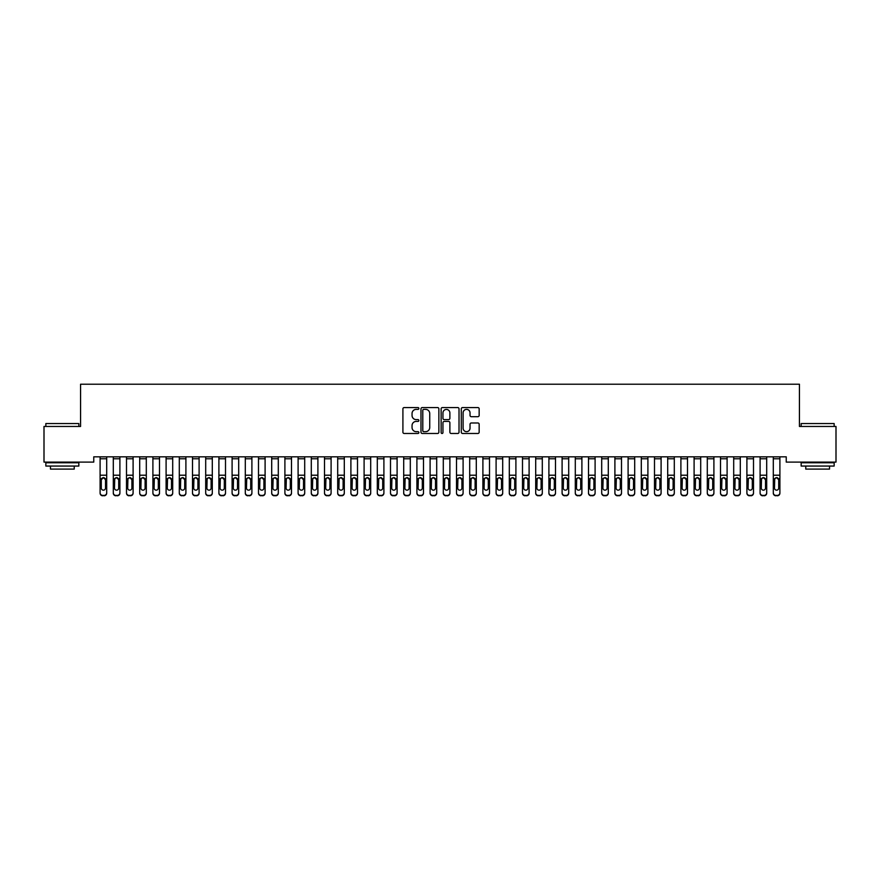 <?xml version="1.0" encoding="UTF-8"?>
<svg xmlns="http://www.w3.org/2000/svg" width="880" height="880" viewBox="0 0 880 880"><rect width="100%" height="100%" fill="white"/><g stroke="black" fill="none" stroke-linecap="round" stroke-linejoin="round"><path stroke-width="1.32" d="M418.88 408.463A0.902 0.902 0 0 0 417.978 407.561L404.206 407.561A1.298 1.298 0 0 0 402.908 408.859L402.908 432.179A1.298 1.298 0 0 0 404.206 433.477L417.978 433.477A0.902 0.902 0 0 0 418.88 432.564A0.902 0.902 0 0 0 417.978 431.662L416.196 431.662A4.147 4.147 0 0 1 412.049 427.515L412.049 425.568A4.147 4.147 0 0 1 416.196 421.421L417.978 421.421A0.902 0.902 0 0 0 418.88 420.519A0.902 0.902 0 0 0 417.978 419.606L416.196 419.606A4.147 4.147 0 0 1 412.049 415.459L412.049 413.523A4.147 4.147 0 0 1 416.196 409.376L417.978 409.376A0.902 0.902 0 0 0 418.88 408.463M477.862 416.691A1.298 1.298 0 0 0 479.16 415.404L479.16 408.859A1.298 1.298 0 0 0 477.862 407.561L462.572 407.561A1.298 1.298 0 0 0 461.285 408.859L461.285 432.179A1.298 1.298 0 0 0 462.572 433.477L477.862 433.477A1.298 1.298 0 0 0 479.16 432.179L479.16 424.27A1.298 1.298 0 0 0 477.862 422.983L471.328 422.983A1.298 1.298 0 0 0 470.03 424.27L470.03 428.197A3.465 3.465 0 0 1 466.565 431.662A3.465 3.465 0 0 1 463.1 428.197L463.1 412.841A3.465 3.465 0 0 1 466.565 409.376A3.465 3.465 0 0 1 470.03 412.841L470.03 415.404A1.298 1.298 0 0 0 471.328 416.691L477.862 416.691M786.236 456.819L93.764 456.819L93.764 462.099L44 462.099L44 426.459L80.564 426.459L80.564 384.219L799.436 384.219L799.436 426.459L836 426.459L836 462.099L786.236 462.099L786.236 456.819M438.867 408.859A1.298 1.298 0 0 0 437.569 407.561L422.279 407.561A1.298 1.298 0 0 0 420.981 408.859L420.981 432.179A1.298 1.298 0 0 0 422.279 433.477L437.569 433.477A1.298 1.298 0 0 0 438.867 432.179L438.867 408.859M442.431 407.561L457.721 407.561A1.298 1.298 0 0 1 459.019 408.859L459.019 432.179A1.298 1.298 0 0 1 457.721 433.477L451.176 433.477A1.298 1.298 0 0 1 449.878 432.179L449.878 422.719A1.298 1.298 0 0 0 448.58 421.421L444.246 421.421A1.298 1.298 0 0 0 442.948 422.719L442.948 432.564A0.902 0.902 0 0 1 442.046 433.477A0.902 0.902 0 0 1 441.133 432.564L441.133 408.859A1.298 1.298 0 0 1 442.431 407.561M423.709 409.376A0.902 0.902 0 0 0 422.796 410.278L422.796 430.749A0.902 0.902 0 0 0 423.709 431.662L425.59 431.662A4.147 4.147 0 0 0 429.737 427.515L429.737 413.523A4.147 4.147 0 0 0 425.59 409.376L423.709 409.376M449.878 412.907A3.465 3.465 0 0 0 446.413 409.442A3.465 3.465 0 0 0 442.948 412.907L442.948 418.319A1.298 1.298 0 0 0 444.246 419.606L448.58 419.606A1.298 1.298 0 0 0 449.878 418.319L449.878 412.907M100.1 458.777L106.7 458.777L106.7 456.841L100.1 456.841L100.1 492.778A2.64 2.618 -0 0 0 102.74 495.407L104.06 495.407A2.64 2.618 -0 0 0 106.7 492.778L106.7 493.163A2.64 2.618 180 0 1 104.06 495.781L104.06 495.407M106.7 479.105L106.7 493.163M105.512 488.059L105.512 479.699L105.512 488.059A2.112 2.101 180 0 1 103.4 490.16A2.112 2.101 180 0 0 105.512 488.059M102.3 477.884L101.288 479.699L101.288 488.059A2.112 2.101 180 0 0 103.4 490.16M104.5 477.884L103.4 477.576L105.512 479.699M106.7 458.777L106.7 492.778M102.74 495.407L104.06 495.781M102.74 495.781A2.64 2.618 180 0 1 100.1 493.163M101.288 479.699L103.4 477.576M113.3 458.777L119.9 458.777L119.9 456.841L113.3 456.841L113.3 492.778A2.64 2.618 -0 0 0 115.94 495.407L117.26 495.407A2.64 2.618 -0 0 0 119.9 492.778L119.9 493.163A2.64 2.618 180 0 1 117.26 495.781L117.26 495.407M119.9 479.105L119.9 493.163M118.712 488.059L118.712 479.699L118.712 488.059A2.112 2.101 180 0 1 116.6 490.16A2.112 2.101 180 0 0 118.712 488.059M114.488 488.444L114.488 488.059A2.112 2.101 180 0 0 116.6 490.16M115.5 477.884L114.488 479.501M117.7 477.884L116.6 477.576L118.712 479.699M126.5 458.777L133.1 458.777L133.1 456.841L126.5 456.841L126.5 492.778A2.64 2.618 -0 0 0 129.14 495.407L130.46 495.407A2.64 2.618 -0 0 0 133.1 492.778L133.1 493.163A2.64 2.618 180 0 1 130.46 495.781L130.46 495.407M133.1 479.105L133.1 493.163M131.912 488.059L131.912 479.699L131.912 488.059A2.112 2.101 180 0 1 129.8 490.16A2.112 2.101 180 0 0 131.912 488.059M127.688 488.444L127.688 488.059A2.112 2.101 180 0 0 129.8 490.16M128.7 477.884L127.688 479.501M130.9 477.884L129.8 477.576L131.912 479.699M119.9 458.777L119.9 492.778M115.94 495.407L117.26 495.781M115.94 495.781A2.64 2.618 180 0 1 113.3 493.163M113.3 478.72L114.719 478.72L114.488 488.059M114.719 478.72L116.6 477.576M133.1 458.777L133.1 492.778M129.14 495.407L130.46 495.781M129.14 495.781A2.64 2.618 180 0 1 126.5 493.163M126.5 478.72L127.919 478.72L127.688 488.059M127.919 478.72L129.8 477.576M45.848 423.555L78.848 423.555L45.848 423.555L45.848 426.459M78.848 466.059L45.848 466.059L45.848 462.759L78.848 462.759L78.848 466.059M74.228 466.059L74.228 469.095L50.468 469.095L50.468 466.059M801.152 423.555L834.152 423.555L801.152 423.555L801.152 426.459M834.152 466.059L801.152 466.059L801.152 462.759L834.152 462.759L834.152 466.059M829.532 466.059L829.532 469.095L805.772 469.095L805.772 466.059M139.7 458.777L146.3 458.777L146.3 456.841L139.7 456.841L139.7 492.778A2.64 2.618 -0 0 0 142.34 495.407L143.66 495.407A2.64 2.618 -0 0 0 146.3 492.778L146.3 493.163A2.64 2.618 180 0 1 143.66 495.781L143.66 495.407M146.3 479.105L146.3 493.163M145.112 488.059L145.112 479.699L145.112 488.059A2.112 2.101 180 0 1 143 490.16A2.112 2.101 180 0 0 145.112 488.059M140.888 488.444L140.888 488.059A2.112 2.101 180 0 0 143 490.16M141.9 477.884L140.888 479.501M144.1 477.884L143 477.576L145.112 479.699M152.9 458.777L159.5 458.777L159.5 456.841L152.9 456.841L152.9 492.778A2.64 2.618 -0 0 0 155.54 495.407L156.86 495.407A2.64 2.618 -0 0 0 159.5 492.778L159.5 493.163A2.64 2.618 180 0 1 156.86 495.781L156.86 495.407M159.5 479.105L159.5 493.163M158.312 488.059L158.312 479.699L158.312 488.059A2.112 2.101 180 0 1 156.2 490.16A2.112 2.101 180 0 0 158.312 488.059M154.088 488.444L154.088 488.059A2.112 2.101 180 0 0 156.2 490.16M155.1 477.884L154.088 479.501M157.3 477.884L156.2 477.576L158.312 479.699M146.3 458.777L146.3 492.778M142.34 495.407L143.66 495.781M142.34 495.781A2.64 2.618 180 0 1 139.7 493.163M139.7 478.72L141.119 478.72L140.888 488.059M141.119 478.72L143 477.576M159.5 458.777L159.5 492.778M155.54 495.407L156.86 495.781M155.54 495.781A2.64 2.618 180 0 1 152.9 493.163M152.9 478.72L154.319 478.72L154.088 488.059M154.319 478.72L156.2 477.576M166.1 458.777L172.7 458.777L172.7 456.841L166.1 456.841L166.1 492.778A2.64 2.618 -0 0 0 168.74 495.407L170.06 495.407A2.64 2.618 -0 0 0 172.7 492.778L172.7 493.163A2.64 2.618 180 0 1 170.06 495.781L170.06 495.407M172.7 479.105L172.7 493.163M171.512 488.059L171.512 479.699L171.512 488.059A2.112 2.101 180 0 1 169.4 490.16A2.112 2.101 180 0 0 171.512 488.059M167.288 488.444L167.288 488.059A2.112 2.101 180 0 0 169.4 490.16M168.3 477.884L167.288 479.501M170.5 477.884L169.4 477.576L171.512 479.699M172.7 458.777L172.7 492.778M168.74 495.407L170.06 495.781M168.74 495.781A2.64 2.618 180 0 1 166.1 493.163M166.1 478.72L167.519 478.72L167.288 488.059M167.519 478.72L169.4 477.576M179.3 458.777L185.9 458.777L185.9 456.841L179.3 456.841L179.3 492.778A2.64 2.618 -0 0 0 181.94 495.407L183.26 495.407A2.64 2.618 -0 0 0 185.9 492.778L185.9 493.163A2.64 2.618 180 0 1 183.26 495.781L183.26 495.407M185.9 479.105L185.9 493.163M184.712 488.059L184.712 479.699L184.712 488.059A2.112 2.101 180 0 1 182.6 490.16A2.112 2.101 180 0 0 184.712 488.059M180.488 488.444L180.488 488.059A2.112 2.101 180 0 0 182.6 490.16M181.5 477.884L180.488 479.501M183.7 477.884L182.6 477.576L184.712 479.699M185.9 458.777L185.9 492.778M181.94 495.407L183.26 495.781M181.94 495.781A2.64 2.618 180 0 1 179.3 493.163M179.3 478.72L180.719 478.72L180.488 488.059M180.719 478.72L182.6 477.576M192.5 458.777L199.1 458.777L199.1 456.841L192.5 456.841L192.5 492.778A2.64 2.618 -0 0 0 195.14 495.407L196.46 495.407A2.64 2.618 -0 0 0 199.1 492.778L199.1 493.163A2.64 2.618 180 0 1 196.46 495.781L196.46 495.407M199.1 479.105L199.1 493.163M197.912 488.059L197.912 479.699L197.912 488.059A2.112 2.101 180 0 1 195.8 490.16A2.112 2.101 180 0 0 197.912 488.059M193.688 488.444L193.688 488.059A2.112 2.101 180 0 0 195.8 490.16M194.7 477.884L193.688 479.501M196.9 477.884L195.8 477.576L197.912 479.699M205.7 458.777L212.3 458.777L212.3 456.841L205.7 456.841L205.7 492.778A2.64 2.618 -0 0 0 208.34 495.407L209.66 495.407A2.64 2.618 -0 0 0 212.3 492.778L212.3 493.163A2.64 2.618 180 0 1 209.66 495.781L209.66 495.407M212.3 479.105L212.3 493.163M211.112 488.059L211.112 479.699L211.112 488.059A2.112 2.101 180 0 1 209 490.16A2.112 2.101 180 0 0 211.112 488.059M206.888 488.444L206.888 488.059A2.112 2.101 180 0 0 209 490.16M207.9 477.884L206.888 479.501M210.1 477.884L209 477.576L211.112 479.699M218.9 458.777L225.5 458.777L225.5 456.841L218.9 456.841L218.9 492.778A2.64 2.618 -0 0 0 221.54 495.407L222.86 495.407A2.64 2.618 -0 0 0 225.5 492.778L225.5 493.163A2.64 2.618 180 0 1 222.86 495.781L222.86 495.407M225.5 479.105L225.5 493.163M224.312 488.059L224.312 479.699L224.312 488.059A2.112 2.101 180 0 1 222.2 490.16A2.112 2.101 180 0 0 224.312 488.059M220.088 488.444L220.088 488.059A2.112 2.101 180 0 0 222.2 490.16M221.1 477.884L220.088 479.501M223.3 477.884L222.2 477.576L224.312 479.699M232.1 458.777L238.7 458.777L238.7 456.841L232.1 456.841L232.1 492.778A2.64 2.618 -0 0 0 234.74 495.407L236.06 495.407A2.64 2.618 -0 0 0 238.7 492.778L238.7 493.163A2.64 2.618 180 0 1 236.06 495.781L236.06 495.407M238.7 479.105L238.7 493.163M237.512 488.059L237.512 479.699L237.512 488.059A2.112 2.101 180 0 1 235.4 490.16A2.112 2.101 180 0 0 237.512 488.059M233.288 488.444L233.288 488.059A2.112 2.101 180 0 0 235.4 490.16M234.3 477.884L233.288 479.501M236.5 477.884L235.4 477.576L237.512 479.699M245.3 458.777L251.9 458.777L251.9 456.841L245.3 456.841L245.3 492.778A2.64 2.618 -0 0 0 247.94 495.407L249.26 495.407A2.64 2.618 -0 0 0 251.9 492.778L251.9 493.163A2.64 2.618 180 0 1 249.26 495.781L249.26 495.407M251.9 479.105L251.9 493.163M250.712 488.059L250.712 479.699L250.712 488.059A2.112 2.101 180 0 1 248.6 490.16A2.112 2.101 180 0 0 250.712 488.059M246.488 488.444L246.488 488.059A2.112 2.101 180 0 0 248.6 490.16M247.5 477.884L246.488 479.501M249.7 477.884L248.6 477.576L250.712 479.699M258.5 458.777L265.1 458.777L265.1 456.841L258.5 456.841L258.5 492.778A2.64 2.618 -0 0 0 261.14 495.407L262.46 495.407A2.64 2.618 -0 0 0 265.1 492.778L265.1 493.163A2.64 2.618 180 0 1 262.46 495.781L262.46 495.407M265.1 479.105L265.1 493.163M263.912 488.059L263.912 479.699L263.912 488.059A2.112 2.101 180 0 1 261.8 490.16A2.112 2.101 180 0 0 263.912 488.059M259.688 488.444L259.688 488.059A2.112 2.101 180 0 0 261.8 490.16M260.7 477.884L259.688 479.501M262.9 477.884L261.8 477.576L263.912 479.699M271.7 458.777L278.3 458.777L278.3 456.841L271.7 456.841L271.7 492.778A2.64 2.618 -0 0 0 274.34 495.407L275.66 495.407A2.64 2.618 -0 0 0 278.3 492.778L278.3 493.163A2.64 2.618 180 0 1 275.66 495.781L275.66 495.407M278.3 479.105L278.3 493.163M277.112 488.059L277.112 479.699L277.112 488.059A2.112 2.101 180 0 1 275 490.16A2.112 2.101 180 0 0 277.112 488.059M272.888 488.444L272.888 488.059A2.112 2.101 180 0 0 275 490.16M273.9 477.884L272.888 479.501M276.1 477.884L275 477.576L277.112 479.699M284.9 458.777L291.5 458.777L291.5 456.841L284.9 456.841L284.9 492.778A2.64 2.618 -0 0 0 287.54 495.407L288.86 495.407A2.64 2.618 -0 0 0 291.5 492.778L291.5 493.163A2.64 2.618 180 0 1 288.86 495.781L288.86 495.407M291.5 479.105L291.5 493.163M290.312 488.059L290.312 479.699L290.312 488.059A2.112 2.101 180 0 1 288.2 490.16A2.112 2.101 180 0 0 290.312 488.059M286.088 488.444L286.088 488.059A2.112 2.101 180 0 0 288.2 490.16M287.1 477.884L286.088 479.501M289.3 477.884L288.2 477.576L290.312 479.699M298.1 458.777L304.7 458.777L304.7 456.841L298.1 456.841L298.1 492.778A2.64 2.618 -0 0 0 300.74 495.407L302.06 495.407A2.64 2.618 -0 0 0 304.7 492.778L304.7 493.163A2.64 2.618 180 0 1 302.06 495.781L302.06 495.407M304.7 479.105L304.7 493.163M303.512 488.059L303.512 479.699L303.512 488.059A2.112 2.101 180 0 1 301.4 490.16A2.112 2.101 180 0 0 303.512 488.059M299.288 488.444L299.288 488.059A2.112 2.101 180 0 0 301.4 490.16M300.3 477.884L299.288 479.501M302.5 477.884L301.4 477.576L303.512 479.699M199.1 458.777L199.1 492.778M195.14 495.407L196.46 495.781M195.14 495.781A2.64 2.618 180 0 1 192.5 493.163M192.5 478.72L193.919 478.72L193.688 488.059M193.919 478.72L195.8 477.576M212.3 458.777L212.3 492.778M208.34 495.407L209.66 495.781M208.34 495.781A2.64 2.618 180 0 1 205.7 493.163M205.7 478.72L207.119 478.72L206.888 488.059M207.119 478.72L209 477.576M225.5 458.777L225.5 492.778M221.54 495.407L222.86 495.781M221.54 495.781A2.64 2.618 180 0 1 218.9 493.163M218.9 478.72L220.319 478.72L220.088 488.059M220.319 478.72L222.2 477.576M238.7 458.777L238.7 492.778M234.74 495.407L236.06 495.781M234.74 495.781A2.64 2.618 180 0 1 232.1 493.163M232.1 478.72L233.519 478.72L233.288 488.059M233.519 478.72L235.4 477.576M251.9 458.777L251.9 492.778M247.94 495.407L249.26 495.781M247.94 495.781A2.64 2.618 180 0 1 245.3 493.163M245.3 478.72L246.719 478.72L246.488 488.059M246.719 478.72L248.6 477.576M265.1 458.777L265.1 492.778M261.14 495.407L262.46 495.781M261.14 495.781A2.64 2.618 180 0 1 258.5 493.163M258.5 478.72L259.919 478.72L259.688 488.059M259.919 478.72L261.8 477.576M278.3 458.777L278.3 492.778M274.34 495.407L275.66 495.781M274.34 495.781A2.64 2.618 180 0 1 271.7 493.163M271.7 478.72L273.119 478.72L272.888 488.059M273.119 478.72L275 477.576M291.5 458.777L291.5 492.778M287.54 495.407L288.86 495.781M287.54 495.781A2.64 2.618 180 0 1 284.9 493.163M284.9 478.72L286.319 478.72L286.088 488.059M286.319 478.72L288.2 477.576M304.7 458.777L304.7 492.778M300.74 495.407L302.06 495.781M300.74 495.781A2.64 2.618 180 0 1 298.1 493.163M298.1 478.72L299.519 478.72L299.288 488.059M299.519 478.72L301.4 477.576M311.3 458.777L317.9 458.777L317.9 456.841L311.3 456.841L311.3 492.778A2.64 2.618 -0 0 0 313.94 495.407L315.26 495.407A2.64 2.618 -0 0 0 317.9 492.778L317.9 493.163A2.64 2.618 180 0 1 315.26 495.781L315.26 495.407M317.9 479.105L317.9 493.163M316.712 488.059L316.712 479.699L316.712 488.059A2.112 2.101 180 0 1 314.6 490.16A2.112 2.101 180 0 0 316.712 488.059M312.488 488.444L312.488 488.059A2.112 2.101 180 0 0 314.6 490.16M313.5 477.884L312.488 479.501M315.7 477.884L314.6 477.576L316.712 479.699M317.9 458.777L317.9 492.778M313.94 495.407L315.26 495.781M313.94 495.781A2.64 2.618 180 0 1 311.3 493.163M311.3 478.72L312.719 478.72L312.488 488.059M312.719 478.72L314.6 477.576M324.5 458.777L331.1 458.777L331.1 456.841L324.5 456.841L324.5 492.778A2.64 2.618 -0 0 0 327.14 495.407L328.46 495.407A2.64 2.618 -0 0 0 331.1 492.778L331.1 493.163A2.64 2.618 180 0 1 328.46 495.781L328.46 495.407M331.1 479.105L331.1 493.163M329.912 488.059L329.912 479.699L329.912 488.059A2.112 2.101 180 0 1 327.8 490.16A2.112 2.101 180 0 0 329.912 488.059M325.688 488.444L325.688 488.059A2.112 2.101 180 0 0 327.8 490.16M326.7 477.884L325.688 479.501M328.9 477.884L327.8 477.576L329.912 479.699M331.1 458.777L331.1 492.778M327.14 495.407L328.46 495.781M327.14 495.781A2.64 2.618 180 0 1 324.5 493.163M324.5 478.72L325.919 478.72L325.688 488.059M325.919 478.72L327.8 477.576M337.7 458.777L344.3 458.777L344.3 456.841L337.7 456.841L337.7 492.778A2.64 2.618 -0 0 0 340.34 495.407L341.66 495.407A2.64 2.618 -0 0 0 344.3 492.778L344.3 493.163A2.64 2.618 180 0 1 341.66 495.781L341.66 495.407M344.3 479.105L344.3 493.163M343.112 488.059L343.112 479.699L343.112 488.059A2.112 2.101 180 0 1 341 490.16A2.112 2.101 180 0 0 343.112 488.059M338.888 488.444L338.888 488.059A2.112 2.101 180 0 0 341 490.16M339.9 477.884L338.888 479.501M342.1 477.884L341 477.576L343.112 479.699M344.3 458.777L344.3 492.778M340.34 495.407L341.66 495.781M340.34 495.781A2.64 2.618 180 0 1 337.7 493.163M337.7 478.72L339.119 478.72L338.888 488.059M339.119 478.72L341 477.576M350.9 458.777L357.5 458.777L357.5 456.841L350.9 456.841L350.9 492.778A2.64 2.618 -0 0 0 353.54 495.407L354.86 495.407A2.64 2.618 -0 0 0 357.5 492.778L357.5 493.163A2.64 2.618 180 0 1 354.86 495.781L354.86 495.407M357.5 479.105L357.5 493.163M356.312 488.059L356.312 479.699L356.312 488.059A2.112 2.101 180 0 1 354.2 490.16A2.112 2.101 180 0 0 356.312 488.059M352.088 488.444L352.088 488.059A2.112 2.101 180 0 0 354.2 490.16M353.1 477.884L352.088 479.501M355.3 477.884L354.2 477.576L356.312 479.699M357.5 458.777L357.5 492.778M353.54 495.407L354.86 495.781M353.54 495.781A2.64 2.618 180 0 1 350.9 493.163M350.9 478.72L352.319 478.72L352.088 488.059M352.319 478.72L354.2 477.576M364.1 458.777L370.7 458.777L370.7 456.841L364.1 456.841L364.1 492.778A2.64 2.618 -0 0 0 366.74 495.407L368.06 495.407A2.64 2.618 -0 0 0 370.7 492.778L370.7 493.163A2.64 2.618 180 0 1 368.06 495.781L368.06 495.407M370.7 479.105L370.7 493.163M369.512 488.059L369.512 479.699L369.512 488.059A2.112 2.101 180 0 1 367.4 490.16A2.112 2.101 180 0 0 369.512 488.059M365.288 488.444L365.288 488.059A2.112 2.101 180 0 0 367.4 490.16M366.3 477.884L365.288 479.501M368.5 477.884L367.4 477.576L369.512 479.699M370.7 458.777L370.7 492.778M366.74 495.407L368.06 495.781M366.74 495.781A2.64 2.618 180 0 1 364.1 493.163M364.1 478.72L365.519 478.72L365.288 488.059M365.519 478.72L367.4 477.576M377.3 458.777L383.9 458.777L383.9 456.841L377.3 456.841L377.3 492.778A2.64 2.618 -0 0 0 379.94 495.407L381.26 495.407A2.64 2.618 -0 0 0 383.9 492.778L383.9 493.163A2.64 2.618 180 0 1 381.26 495.781L381.26 495.407M383.9 479.105L383.9 493.163M382.712 488.059L382.712 479.699L382.712 488.059A2.112 2.101 180 0 1 380.6 490.16A2.112 2.101 180 0 0 382.712 488.059M378.488 488.444L378.488 488.059A2.112 2.101 180 0 0 380.6 490.16M379.5 477.884L378.488 479.501M381.7 477.884L380.6 477.576L382.712 479.699M383.9 458.777L383.9 492.778M379.94 495.407L381.26 495.781M379.94 495.781A2.64 2.618 180 0 1 377.3 493.163M377.3 478.72L378.719 478.72L378.488 488.059M378.719 478.72L380.6 477.576M390.5 458.777L397.1 458.777L397.1 456.841L390.5 456.841L390.5 492.778A2.64 2.618 -0 0 0 393.14 495.407L394.46 495.407A2.64 2.618 -0 0 0 397.1 492.778L397.1 493.163A2.64 2.618 180 0 1 394.46 495.781L394.46 495.407M397.1 479.105L397.1 493.163M395.912 488.059L395.912 479.699L395.912 488.059A2.112 2.101 180 0 1 393.8 490.16A2.112 2.101 180 0 0 395.912 488.059M391.688 488.444L391.688 488.059A2.112 2.101 180 0 0 393.8 490.16M392.7 477.884L391.688 479.501M394.9 477.884L393.8 477.576L395.912 479.699M397.1 458.777L397.1 492.778M393.14 495.407L394.46 495.781M393.14 495.781A2.64 2.618 180 0 1 390.5 493.163M390.5 478.72L391.919 478.72L391.688 488.059M391.919 478.72L393.8 477.576M403.7 458.777L410.3 458.777L410.3 456.841L403.7 456.841L403.7 492.778A2.64 2.618 -0 0 0 406.34 495.407L407.66 495.407A2.64 2.618 -0 0 0 410.3 492.778L410.3 493.163A2.64 2.618 180 0 1 407.66 495.781L407.66 495.407M410.3 479.105L410.3 493.163M409.112 488.059L409.112 479.699L409.112 488.059A2.112 2.101 180 0 1 407 490.16A2.112 2.101 180 0 0 409.112 488.059M404.888 488.444L404.888 488.059A2.112 2.101 180 0 0 407 490.16M405.9 477.884L404.888 479.501M408.1 477.884L407 477.576L409.112 479.699M410.3 458.777L410.3 492.778M406.34 495.407L407.66 495.781M406.34 495.781A2.64 2.618 180 0 1 403.7 493.163M403.7 478.72L405.119 478.72L404.888 488.059M405.119 478.72L407 477.576M416.9 458.777L423.5 458.777L423.5 456.841L416.9 456.841L416.9 492.778A2.64 2.618 -0 0 0 419.54 495.407L420.86 495.407A2.64 2.618 -0 0 0 423.5 492.778L423.5 493.163A2.64 2.618 180 0 1 420.86 495.781L420.86 495.407M423.5 479.105L423.5 493.163M422.312 488.059L422.312 479.699L422.312 488.059A2.112 2.101 180 0 1 420.2 490.16A2.112 2.101 180 0 0 422.312 488.059M418.088 488.444L418.088 488.059A2.112 2.101 180 0 0 420.2 490.16M419.1 477.884L418.088 479.501M421.3 477.884L420.2 477.576L422.312 479.699M423.5 458.777L423.5 492.778M419.54 495.407L420.86 495.781M419.54 495.781A2.64 2.618 180 0 1 416.9 493.163M416.9 478.72L418.319 478.72L418.088 488.059M418.319 478.72L420.2 477.576M430.1 458.777L436.7 458.777L436.7 456.841L430.1 456.841L430.1 492.778A2.64 2.618 -0 0 0 432.74 495.407L434.06 495.407A2.64 2.618 -0 0 0 436.7 492.778L436.7 493.163A2.64 2.618 180 0 1 434.06 495.781L434.06 495.407M436.7 479.105L436.7 493.163M435.512 488.059L435.512 479.699L435.512 488.059A2.112 2.101 180 0 1 433.4 490.16A2.112 2.101 180 0 0 435.512 488.059M431.288 488.444L431.288 488.059A2.112 2.101 180 0 0 433.4 490.16M432.3 477.884L431.288 479.501M434.5 477.884L433.4 477.576L435.512 479.699M436.7 458.777L436.7 492.778M432.74 495.407L434.06 495.781M432.74 495.781A2.64 2.618 180 0 1 430.1 493.163M430.1 478.72L431.519 478.72L431.288 488.059M431.519 478.72L433.4 477.576M443.3 458.777L449.9 458.777L449.9 456.841L443.3 456.841L443.3 492.778A2.64 2.618 -0 0 0 445.94 495.407L447.26 495.407A2.64 2.618 -0 0 0 449.9 492.778L449.9 493.163A2.64 2.618 180 0 1 447.26 495.781L447.26 495.407M449.9 479.105L449.9 493.163M448.712 488.059L448.712 479.699L448.712 488.059A2.112 2.101 180 0 1 446.6 490.16A2.112 2.101 180 0 0 448.712 488.059M444.488 488.444L444.488 488.059A2.112 2.101 180 0 0 446.6 490.16M445.5 477.884L444.488 479.501M447.7 477.884L446.6 477.576L448.712 479.699M449.9 458.777L449.9 492.778M445.94 495.407L447.26 495.781M445.94 495.781A2.64 2.618 180 0 1 443.3 493.163M443.3 478.72L444.719 478.72L444.488 488.059M444.719 478.72L446.6 477.576M456.5 458.777L463.1 458.777L463.1 456.841L456.5 456.841L456.5 492.778A2.64 2.618 -0 0 0 459.14 495.407L460.46 495.407A2.64 2.618 -0 0 0 463.1 492.778L463.1 493.163A2.64 2.618 180 0 1 460.46 495.781L460.46 495.407M463.1 479.105L463.1 493.163M461.912 488.059L461.912 479.699L461.912 488.059A2.112 2.101 180 0 1 459.8 490.16A2.112 2.101 180 0 0 461.912 488.059M457.688 488.444L457.688 488.059A2.112 2.101 180 0 0 459.8 490.16M458.7 477.884L457.688 479.501M460.9 477.884L459.8 477.576L461.912 479.699M463.1 458.777L463.1 492.778M459.14 495.407L460.46 495.781M459.14 495.781A2.64 2.618 180 0 1 456.5 493.163M456.5 478.72L457.919 478.72L457.688 488.059M457.919 478.72L459.8 477.576M469.7 458.777L476.3 458.777L476.3 456.841L469.7 456.841L469.7 492.778A2.64 2.618 -0 0 0 472.34 495.407L473.66 495.407A2.64 2.618 -0 0 0 476.3 492.778L476.3 493.163A2.64 2.618 180 0 1 473.66 495.781L473.66 495.407M476.3 479.105L476.3 493.163M475.112 488.059L475.112 479.699L475.112 488.059A2.112 2.101 180 0 1 473 490.16A2.112 2.101 180 0 0 475.112 488.059M470.888 488.444L470.888 488.059A2.112 2.101 180 0 0 473 490.16M471.9 477.884L470.888 479.501M474.1 477.884L473 477.576L475.112 479.699M476.3 458.777L476.3 492.778M472.34 495.407L473.66 495.781M472.34 495.781A2.64 2.618 180 0 1 469.7 493.163M469.7 478.72L471.119 478.72L470.888 488.059M471.119 478.72L473 477.576M482.9 458.777L489.5 458.777L489.5 456.841L482.9 456.841L482.9 492.778A2.64 2.618 -0 0 0 485.54 495.407L486.86 495.407A2.64 2.618 -0 0 0 489.5 492.778L489.5 493.163A2.64 2.618 180 0 1 486.86 495.781L486.86 495.407M489.5 479.105L489.5 493.163M488.312 488.059L488.312 479.699L488.312 488.059A2.112 2.101 180 0 1 486.2 490.16A2.112 2.101 180 0 0 488.312 488.059M484.088 488.444L484.088 488.059A2.112 2.101 180 0 0 486.2 490.16M485.1 477.884L484.088 479.501M487.3 477.884L486.2 477.576L488.312 479.699M489.5 458.777L489.5 492.778M485.54 495.407L486.86 495.781M485.54 495.781A2.64 2.618 180 0 1 482.9 493.163M482.9 478.72L484.319 478.72L484.088 488.059M484.319 478.72L486.2 477.576M496.1 458.777L502.7 458.777L502.7 456.841L496.1 456.841L496.1 492.778A2.64 2.618 -0 0 0 498.74 495.407L500.06 495.407A2.64 2.618 -0 0 0 502.7 492.778L502.7 493.163A2.64 2.618 180 0 1 500.06 495.781L500.06 495.407M502.7 479.105L502.7 493.163M501.512 488.059L501.512 479.699L501.512 488.059A2.112 2.101 180 0 1 499.4 490.16A2.112 2.101 180 0 0 501.512 488.059M497.288 488.444L497.288 488.059A2.112 2.101 180 0 0 499.4 490.16M498.3 477.884L497.288 479.501M500.5 477.884L499.4 477.576L501.512 479.699M502.7 458.777L502.7 492.778M498.74 495.407L500.06 495.781M498.74 495.781A2.64 2.618 180 0 1 496.1 493.163M496.1 478.72L497.519 478.72L497.288 488.059M497.519 478.72L499.4 477.576M509.3 458.777L515.9 458.777L515.9 456.841L509.3 456.841L509.3 492.778A2.64 2.618 -0 0 0 511.94 495.407L513.26 495.407A2.64 2.618 -0 0 0 515.9 492.778L515.9 493.163A2.64 2.618 180 0 1 513.26 495.781L513.26 495.407M515.9 479.105L515.9 493.163M514.712 488.059L514.712 479.699L514.712 488.059A2.112 2.101 180 0 1 512.6 490.16A2.112 2.101 180 0 0 514.712 488.059M510.488 488.444L510.488 488.059A2.112 2.101 180 0 0 512.6 490.16M511.5 477.884L510.488 479.501M513.7 477.884L512.6 477.576L514.712 479.699M515.9 458.777L515.9 492.778M511.94 495.407L513.26 495.781M511.94 495.781A2.64 2.618 180 0 1 509.3 493.163M509.3 478.72L510.719 478.72L510.488 488.059M510.719 478.72L512.6 477.576M522.5 458.777L529.1 458.777L529.1 456.841L522.5 456.841L522.5 492.778A2.64 2.618 -0 0 0 525.14 495.407L526.46 495.407A2.64 2.618 -0 0 0 529.1 492.778L529.1 493.163A2.64 2.618 180 0 1 526.46 495.781L526.46 495.407M529.1 479.105L529.1 493.163M527.912 488.059L527.912 479.699L527.912 488.059A2.112 2.101 180 0 1 525.8 490.16A2.112 2.101 180 0 0 527.912 488.059M523.688 488.444L523.688 488.059A2.112 2.101 180 0 0 525.8 490.16M524.7 477.884L523.688 479.501M526.9 477.884L525.8 477.576L527.912 479.699M529.1 458.777L529.1 492.778M525.14 495.407L526.46 495.781M525.14 495.781A2.64 2.618 180 0 1 522.5 493.163M522.5 478.72L523.919 478.72L523.688 488.059M523.919 478.72L525.8 477.576M535.7 458.777L542.3 458.777L542.3 456.841L535.7 456.841L535.7 492.778A2.64 2.618 -0 0 0 538.34 495.407L539.66 495.407A2.64 2.618 -0 0 0 542.3 492.778L542.3 493.163A2.64 2.618 180 0 1 539.66 495.781L539.66 495.407M542.3 479.105L542.3 493.163M541.112 488.059L541.112 479.699L541.112 488.059A2.112 2.101 180 0 1 539 490.16A2.112 2.101 180 0 0 541.112 488.059M536.888 488.444L536.888 488.059A2.112 2.101 180 0 0 539 490.16M537.9 477.884L536.888 479.501M540.1 477.884L539 477.576L541.112 479.699M542.3 458.777L542.3 492.778M538.34 495.407L539.66 495.781M538.34 495.781A2.64 2.618 180 0 1 535.7 493.163M535.7 478.72L537.119 478.72L536.888 488.059M537.119 478.72L539 477.576M548.9 458.777L555.5 458.777L555.5 456.841L548.9 456.841L548.9 492.778A2.64 2.618 -0 0 0 551.54 495.407L552.86 495.407A2.64 2.618 -0 0 0 555.5 492.778L555.5 493.163A2.64 2.618 180 0 1 552.86 495.781L552.86 495.407M555.5 479.105L555.5 493.163M554.312 488.059L554.312 479.699L554.312 488.059A2.112 2.101 180 0 1 552.2 490.16A2.112 2.101 180 0 0 554.312 488.059M550.088 488.444L550.088 488.059A2.112 2.101 180 0 0 552.2 490.16M551.1 477.884L550.088 479.501M553.3 477.884L552.2 477.576L554.312 479.699M555.5 458.777L555.5 492.778M551.54 495.407L552.86 495.781M551.54 495.781A2.64 2.618 180 0 1 548.9 493.163M548.9 478.72L550.319 478.72L550.088 488.059M550.319 478.72L552.2 477.576M562.1 458.777L568.7 458.777L568.7 456.841L562.1 456.841L562.1 492.778A2.64 2.618 -0 0 0 564.74 495.407L566.06 495.407A2.64 2.618 -0 0 0 568.7 492.778L568.7 493.163A2.64 2.618 180 0 1 566.06 495.781L566.06 495.407M568.7 479.105L568.7 493.163M567.512 488.059L567.512 479.699L567.512 488.059A2.112 2.101 180 0 1 565.4 490.16A2.112 2.101 180 0 0 567.512 488.059M563.288 488.444L563.288 488.059A2.112 2.101 180 0 0 565.4 490.16M564.3 477.884L563.288 479.501M566.5 477.884L565.4 477.576L567.512 479.699M568.7 458.777L568.7 492.778M564.74 495.407L566.06 495.781M564.74 495.781A2.64 2.618 180 0 1 562.1 493.163M562.1 478.72L563.519 478.72L563.288 488.059M563.519 478.72L565.4 477.576M575.3 458.777L581.9 458.777L581.9 456.841L575.3 456.841L575.3 492.778A2.64 2.618 -0 0 0 577.94 495.407L579.26 495.407A2.64 2.618 -0 0 0 581.9 492.778L581.9 493.163A2.64 2.618 180 0 1 579.26 495.781L579.26 495.407M581.9 479.105L581.9 493.163M580.712 488.059L580.712 479.699L580.712 488.059A2.112 2.101 180 0 1 578.6 490.16A2.112 2.101 180 0 0 580.712 488.059M576.488 488.444L576.488 488.059A2.112 2.101 180 0 0 578.6 490.16M577.5 477.884L576.488 479.501M579.7 477.884L578.6 477.576L580.712 479.699M581.9 458.777L581.9 492.778M577.94 495.407L579.26 495.781M577.94 495.781A2.64 2.618 180 0 1 575.3 493.163M575.3 478.72L576.719 478.72L576.488 488.059M576.719 478.72L578.6 477.576M588.5 458.777L595.1 458.777L595.1 456.841L588.5 456.841L588.5 492.778A2.64 2.618 -0 0 0 591.14 495.407L592.46 495.407A2.64 2.618 -0 0 0 595.1 492.778L595.1 493.163A2.64 2.618 180 0 1 592.46 495.781L592.46 495.407M595.1 479.105L595.1 493.163M593.912 488.059L593.912 479.699L593.912 488.059A2.112 2.101 180 0 1 591.8 490.16A2.112 2.101 180 0 0 593.912 488.059M589.688 488.444L589.688 488.059A2.112 2.101 180 0 0 591.8 490.16M590.7 477.884L589.688 479.501M592.9 477.884L591.8 477.576L593.912 479.699M595.1 458.777L595.1 492.778M591.14 495.407L592.46 495.781M591.14 495.781A2.64 2.618 180 0 1 588.5 493.163M588.5 478.72L589.919 478.72L589.688 488.059M589.919 478.72L591.8 477.576M601.7 458.777L608.3 458.777L608.3 456.841L601.7 456.841L601.7 492.778A2.64 2.618 -0 0 0 604.34 495.407L605.66 495.407A2.64 2.618 -0 0 0 608.3 492.778L608.3 493.163A2.64 2.618 180 0 1 605.66 495.781L605.66 495.407M608.3 479.105L608.3 493.163M607.112 488.059L607.112 479.699L607.112 488.059A2.112 2.101 180 0 1 605 490.16A2.112 2.101 180 0 0 607.112 488.059M602.888 488.444L602.888 488.059A2.112 2.101 180 0 0 605 490.16M603.9 477.884L602.888 479.501M606.1 477.884L605 477.576L607.112 479.699M608.3 458.777L608.3 492.778M604.34 495.407L605.66 495.781M604.34 495.781A2.64 2.618 180 0 1 601.7 493.163M601.7 478.72L603.119 478.72L602.888 488.059M603.119 478.72L605 477.576M614.9 458.777L621.5 458.777L621.5 456.841L614.9 456.841L614.9 492.778A2.64 2.618 -0 0 0 617.54 495.407L618.86 495.407A2.64 2.618 -0 0 0 621.5 492.778L621.5 493.163A2.64 2.618 180 0 1 618.86 495.781L618.86 495.407M621.5 479.105L621.5 493.163M620.312 488.059L620.312 479.699L620.312 488.059A2.112 2.101 180 0 1 618.2 490.16A2.112 2.101 180 0 0 620.312 488.059M616.088 488.444L616.088 488.059A2.112 2.101 180 0 0 618.2 490.16M617.1 477.884L616.088 479.501M619.3 477.884L618.2 477.576L620.312 479.699M621.5 458.777L621.5 492.778M617.54 495.407L618.86 495.781M617.54 495.781A2.64 2.618 180 0 1 614.9 493.163M614.9 478.72L616.319 478.72L616.088 488.059M616.319 478.72L618.2 477.576M628.1 458.777L634.7 458.777L634.7 456.841L628.1 456.841L628.1 492.778A2.64 2.618 -0 0 0 630.74 495.407L632.06 495.407A2.64 2.618 -0 0 0 634.7 492.778L634.7 493.163A2.64 2.618 180 0 1 632.06 495.781L632.06 495.407M634.7 479.105L634.7 493.163M633.512 488.059L633.512 479.699L633.512 488.059A2.112 2.101 180 0 1 631.4 490.16A2.112 2.101 180 0 0 633.512 488.059M629.288 488.444L629.288 488.059A2.112 2.101 180 0 0 631.4 490.16M630.3 477.884L629.288 479.501M632.5 477.884L631.4 477.576L633.512 479.699M634.7 458.777L634.7 492.778M630.74 495.407L632.06 495.781M630.74 495.781A2.64 2.618 180 0 1 628.1 493.163M628.1 478.72L629.519 478.72L629.288 488.059M629.519 478.72L631.4 477.576M641.3 458.777L647.9 458.777L647.9 456.841L641.3 456.841L641.3 492.778A2.64 2.618 -0 0 0 643.94 495.407L645.26 495.407A2.64 2.618 -0 0 0 647.9 492.778L647.9 493.163A2.64 2.618 180 0 1 645.26 495.781L645.26 495.407M647.9 479.105L647.9 493.163M646.712 488.059L646.712 479.699L646.712 488.059A2.112 2.101 180 0 1 644.6 490.16A2.112 2.101 180 0 0 646.712 488.059M642.488 488.444L642.488 488.059A2.112 2.101 180 0 0 644.6 490.16M643.5 477.884L642.488 479.501M645.7 477.884L644.6 477.576L646.712 479.699M647.9 458.777L647.9 492.778M643.94 495.407L645.26 495.781M643.94 495.781A2.64 2.618 180 0 1 641.3 493.163M641.3 478.72L642.719 478.72L642.488 488.059M642.719 478.72L644.6 477.576M654.5 458.777L661.1 458.777L661.1 456.841L654.5 456.841L654.5 492.778A2.64 2.618 -0 0 0 657.14 495.407L658.46 495.407A2.64 2.618 -0 0 0 661.1 492.778L661.1 493.163A2.64 2.618 180 0 1 658.46 495.781L658.46 495.407M661.1 479.105L661.1 493.163M659.912 488.059L659.912 479.699L659.912 488.059A2.112 2.101 180 0 1 657.8 490.16A2.112 2.101 180 0 0 659.912 488.059M655.688 488.444L655.688 488.059A2.112 2.101 180 0 0 657.8 490.16M656.7 477.884L655.688 479.501M658.9 477.884L657.8 477.576L659.912 479.699M661.1 458.777L661.1 492.778M657.14 495.407L658.46 495.781M657.14 495.781A2.64 2.618 180 0 1 654.5 493.163M654.5 478.72L655.919 478.72L655.688 488.059M655.919 478.72L657.8 477.576M667.7 458.777L674.3 458.777L674.3 456.841L667.7 456.841L667.7 492.778A2.64 2.618 -0 0 0 670.34 495.407L671.66 495.407A2.64 2.618 -0 0 0 674.3 492.778L674.3 493.163A2.64 2.618 180 0 1 671.66 495.781L671.66 495.407M674.3 479.105L674.3 493.163M673.112 488.059L673.112 479.699L673.112 488.059A2.112 2.101 180 0 1 671 490.16A2.112 2.101 180 0 0 673.112 488.059M668.888 488.444L668.888 488.059A2.112 2.101 180 0 0 671 490.16M669.9 477.884L668.888 479.501M672.1 477.884L671 477.576L673.112 479.699M674.3 458.777L674.3 492.778M670.34 495.407L671.66 495.781M670.34 495.781A2.64 2.618 180 0 1 667.7 493.163M667.7 478.72L669.119 478.72L668.888 488.059M669.119 478.72L671 477.576M680.9 458.777L687.5 458.777L687.5 456.841L680.9 456.841L680.9 492.778A2.64 2.618 -0 0 0 683.54 495.407L684.86 495.407A2.64 2.618 -0 0 0 687.5 492.778L687.5 493.163A2.64 2.618 180 0 1 684.86 495.781L684.86 495.407M687.5 479.105L687.5 493.163M686.312 488.059L686.312 479.699L686.312 488.059A2.112 2.101 180 0 1 684.2 490.16A2.112 2.101 180 0 0 686.312 488.059M682.088 488.444L682.088 488.059A2.112 2.101 180 0 0 684.2 490.16M683.1 477.884L682.088 479.501M685.3 477.884L684.2 477.576L686.312 479.699M687.5 458.777L687.5 492.778M683.54 495.407L684.86 495.781M683.54 495.781A2.64 2.618 180 0 1 680.9 493.163M680.9 478.72L682.319 478.72L682.088 488.059M682.319 478.72L684.2 477.576M694.1 458.777L700.7 458.777L700.7 456.841L694.1 456.841L694.1 492.778A2.64 2.618 -0 0 0 696.74 495.407L698.06 495.407A2.64 2.618 -0 0 0 700.7 492.778L700.7 493.163A2.64 2.618 180 0 1 698.06 495.781L698.06 495.407M700.7 479.105L700.7 493.163M699.512 488.059L699.512 479.699L699.512 488.059A2.112 2.101 180 0 1 697.4 490.16A2.112 2.101 180 0 0 699.512 488.059M695.288 488.444L695.288 488.059A2.112 2.101 180 0 0 697.4 490.16M696.3 477.884L695.288 479.501M698.5 477.884L697.4 477.576L699.512 479.699M700.7 458.777L700.7 492.778M696.74 495.407L698.06 495.781M696.74 495.781A2.64 2.618 180 0 1 694.1 493.163M694.1 478.72L695.519 478.72L695.288 488.059M695.519 478.72L697.4 477.576M707.3 458.777L713.9 458.777L713.9 456.841L707.3 456.841L707.3 492.778A2.64 2.618 -0 0 0 709.94 495.407L711.26 495.407A2.64 2.618 -0 0 0 713.9 492.778L713.9 493.163A2.64 2.618 180 0 1 711.26 495.781L711.26 495.407M713.9 479.105L713.9 493.163M712.712 488.059L712.712 479.699L712.712 488.059A2.112 2.101 180 0 1 710.6 490.16A2.112 2.101 180 0 0 712.712 488.059M708.488 488.444L708.488 488.059A2.112 2.101 180 0 0 710.6 490.16M709.5 477.884L708.488 479.501M711.7 477.884L710.6 477.576L712.712 479.699M713.9 458.777L713.9 492.778M709.94 495.407L711.26 495.781M709.94 495.781A2.64 2.618 180 0 1 707.3 493.163M707.3 478.72L708.719 478.72L708.488 488.059M708.719 478.72L710.6 477.576M720.5 458.777L727.1 458.777L727.1 456.841L720.5 456.841L720.5 492.778A2.64 2.618 -0 0 0 723.14 495.407L724.46 495.407A2.64 2.618 -0 0 0 727.1 492.778L727.1 493.163A2.64 2.618 180 0 1 724.46 495.781L724.46 495.407M727.1 479.105L727.1 493.163M725.912 488.059L725.912 479.699L725.912 488.059A2.112 2.101 180 0 1 723.8 490.16A2.112 2.101 180 0 0 725.912 488.059M721.688 488.444L721.688 488.059A2.112 2.101 180 0 0 723.8 490.16M722.7 477.884L721.688 479.501M724.9 477.884L723.8 477.576L725.912 479.699M727.1 458.777L727.1 492.778M723.14 495.407L724.46 495.781M723.14 495.781A2.64 2.618 180 0 1 720.5 493.163M720.5 478.72L721.919 478.72L721.688 488.059M721.919 478.72L723.8 477.576M733.7 458.777L740.3 458.777L740.3 456.841L733.7 456.841L733.7 492.778A2.64 2.618 -0 0 0 736.34 495.407L737.66 495.407A2.64 2.618 -0 0 0 740.3 492.778L740.3 493.163A2.64 2.618 180 0 1 737.66 495.781L737.66 495.407M740.3 479.105L740.3 493.163M739.112 488.059L739.112 479.699L739.112 488.059A2.112 2.101 180 0 1 737 490.16A2.112 2.101 180 0 0 739.112 488.059M734.888 488.444L734.888 488.059A2.112 2.101 180 0 0 737 490.16M735.9 477.884L734.888 479.501M738.1 477.884L737 477.576L739.112 479.699M740.3 458.777L740.3 492.778M736.34 495.407L737.66 495.781M736.34 495.781A2.64 2.618 180 0 1 733.7 493.163M733.7 478.72L735.119 478.72L734.888 488.059M735.119 478.72L737 477.576M746.9 458.777L753.5 458.777L753.5 456.841L746.9 456.841L746.9 492.778A2.64 2.618 -0 0 0 749.54 495.407L750.86 495.407A2.64 2.618 -0 0 0 753.5 492.778L753.5 493.163A2.64 2.618 180 0 1 750.86 495.781L750.86 495.407M753.5 479.105L753.5 493.163M752.312 488.059L752.312 479.699L752.312 488.059A2.112 2.101 180 0 1 750.2 490.16A2.112 2.101 180 0 0 752.312 488.059M748.088 488.444L748.088 488.059A2.112 2.101 180 0 0 750.2 490.16M749.1 477.884L748.088 479.501M751.3 477.884L750.2 477.576L752.312 479.699M753.5 458.777L753.5 492.778M749.54 495.407L750.86 495.781M749.54 495.781A2.64 2.618 180 0 1 746.9 493.163M746.9 478.72L748.319 478.72L748.088 488.059M748.319 478.72L750.2 477.576M760.1 458.777L766.7 458.777L766.7 456.841L760.1 456.841L760.1 492.778A2.64 2.618 -0 0 0 762.74 495.407L764.06 495.407A2.64 2.618 -0 0 0 766.7 492.778L766.7 493.163A2.64 2.618 180 0 1 764.06 495.781L764.06 495.407M766.7 479.105L766.7 493.163M765.512 488.059L765.512 479.699L765.512 488.059A2.112 2.101 180 0 1 763.4 490.16A2.112 2.101 180 0 0 765.512 488.059M761.288 488.444L761.288 488.059A2.112 2.101 180 0 0 763.4 490.16M762.3 477.884L761.288 479.501M764.5 477.884L763.4 477.576L765.512 479.699M766.7 458.777L766.7 492.778M762.74 495.407L764.06 495.781M762.74 495.781A2.64 2.618 180 0 1 760.1 493.163M760.1 478.72L761.519 478.72L761.288 488.059M761.519 478.72L763.4 477.576M773.3 458.777L779.9 458.777L779.9 456.841L773.3 456.841L773.3 492.778A2.64 2.618 -0 0 0 775.94 495.407L777.26 495.407A2.64 2.618 -0 0 0 779.9 492.778L779.9 493.163A2.64 2.618 180 0 1 777.26 495.781L777.26 495.407M779.9 479.105L779.9 493.163M778.712 488.059L778.712 479.699L778.712 488.059A2.112 2.101 180 0 1 776.6 490.16A2.112 2.101 180 0 0 778.712 488.059M774.488 488.444L774.488 488.059A2.112 2.101 180 0 0 776.6 490.16M775.5 477.884L774.488 479.501M777.7 477.884L776.6 477.576L778.712 479.699M779.9 458.777L779.9 492.778M775.94 495.407L777.26 495.781M775.94 495.781A2.64 2.618 180 0 1 773.3 493.163M773.3 478.72L774.719 478.72L774.488 488.059M774.719 478.72L776.6 477.576M105.281 478.72L106.7 478.72M100.1 478.72L101.519 478.72M100.1 475.211L106.7 475.211M118.481 478.72L119.9 478.72M113.3 475.211L119.9 475.211M131.681 478.72L133.1 478.72M126.5 475.211L133.1 475.211M144.881 478.72L146.3 478.72M139.7 475.211L146.3 475.211M158.081 478.72L159.5 478.72M152.9 475.211L159.5 475.211M171.281 478.72L172.7 478.72M166.1 475.211L172.7 475.211M184.481 478.72L185.9 478.72M179.3 475.211L185.9 475.211M197.681 478.72L199.1 478.72M192.5 475.211L199.1 475.211M210.881 478.72L212.3 478.72M205.7 475.211L212.3 475.211M224.081 478.72L225.5 478.72M218.9 475.211L225.5 475.211M237.281 478.72L238.7 478.72M232.1 475.211L238.7 475.211M250.481 478.72L251.9 478.72M245.3 475.211L251.9 475.211M263.681 478.72L265.1 478.72M258.5 475.211L265.1 475.211M276.881 478.72L278.3 478.72M271.7 475.211L278.3 475.211M290.081 478.72L291.5 478.72M284.9 475.211L291.5 475.211M303.281 478.72L304.7 478.72M298.1 475.211L304.7 475.211M316.481 478.72L317.9 478.72M311.3 475.211L317.9 475.211M329.681 478.72L331.1 478.72M324.5 475.211L331.1 475.211M342.881 478.72L344.3 478.72M337.7 475.211L344.3 475.211M356.081 478.72L357.5 478.72M350.9 475.211L357.5 475.211M369.281 478.72L370.7 478.72M364.1 475.211L370.7 475.211M382.481 478.72L383.9 478.72M377.3 475.211L383.9 475.211M395.681 478.72L397.1 478.72M390.5 475.211L397.1 475.211M408.881 478.72L410.3 478.72M403.7 475.211L410.3 475.211M422.081 478.72L423.5 478.72M416.9 475.211L423.5 475.211M435.281 478.72L436.7 478.72M430.1 475.211L436.7 475.211M448.481 478.72L449.9 478.72M443.3 475.211L449.9 475.211M461.681 478.72L463.1 478.72M456.5 475.211L463.1 475.211M474.881 478.72L476.3 478.72M469.7 475.211L476.3 475.211M488.081 478.72L489.5 478.72M482.9 475.211L489.5 475.211M501.281 478.72L502.7 478.72M496.1 475.211L502.7 475.211M514.481 478.72L515.9 478.72M509.3 475.211L515.9 475.211M527.681 478.72L529.1 478.72M522.5 475.211L529.1 475.211M540.881 478.72L542.3 478.72M535.7 475.211L542.3 475.211M554.081 478.72L555.5 478.72M548.9 475.211L555.5 475.211M567.281 478.72L568.7 478.72M562.1 475.211L568.7 475.211M580.481 478.72L581.9 478.72M575.3 475.211L581.9 475.211M593.681 478.72L595.1 478.72M588.5 475.211L595.1 475.211M606.881 478.72L608.3 478.72M601.7 475.211L608.3 475.211M620.081 478.72L621.5 478.72M614.9 475.211L621.5 475.211M633.281 478.72L634.7 478.72M628.1 475.211L634.7 475.211M646.481 478.72L647.9 478.72M641.3 475.211L647.9 475.211M659.681 478.72L661.1 478.72M654.5 475.211L661.1 475.211M672.881 478.72L674.3 478.72M667.7 475.211L674.3 475.211M686.081 478.72L687.5 478.72M680.9 475.211L687.5 475.211M699.281 478.72L700.7 478.72M694.1 475.211L700.7 475.211M712.481 478.72L713.9 478.72M707.3 475.211L713.9 475.211M725.681 478.72L727.1 478.72M720.5 475.211L727.1 475.211M738.881 478.72L740.3 478.72M733.7 475.211L740.3 475.211M752.081 478.72L753.5 478.72M746.9 475.211L753.5 475.211M765.281 478.72L766.7 478.72M760.1 475.211L766.7 475.211M778.481 478.72L779.9 478.72M773.3 475.211L779.9 475.211M78.848 426.459L78.848 423.555M71.324 462.759L71.324 462.099M53.372 462.759L53.372 462.099M834.152 426.459L834.152 423.555M826.628 462.759L826.628 462.099M808.676 462.759L808.676 462.099"/></g></svg>
